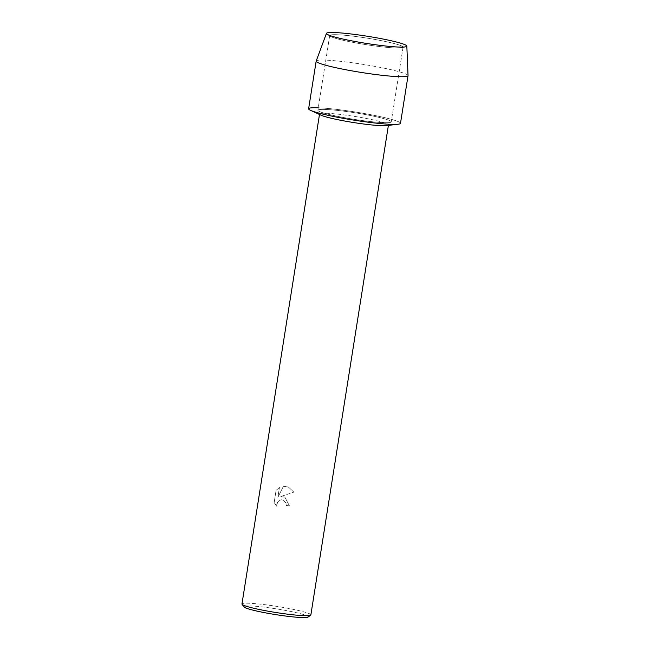 <?xml version="1.0" encoding="UTF-8"?>
<svg xmlns="http://www.w3.org/2000/svg" width="650" height="650" viewBox="0 0 650 650"><rect width="100%" height="100%" fill="white"/><g stroke="black" fill="none" stroke-linecap="round" stroke-linejoin="round"><path stroke-width="0.49" stroke-dasharray="3.25 2.44" d="M355.908 36.506A37.139 3.299 9 0 0 329.704 35.547A37.139 3.299 9 0 0 330.346 36.319A37.139 3.299 9 0 0 376.862 46.207A37.139 3.299 9 0 0 402.22 47.702A37.139 3.299 9 0 0 403.065 47.166A37.139 3.299 9 0 0 355.908 36.506A37.139 3.299 9 0 0 329.704 35.547A37.139 3.299 9 0 0 330.346 36.319A37.139 3.299 9 0 0 376.862 46.207A37.139 3.299 9 0 0 402.22 47.702A37.139 3.299 9 0 0 403.065 47.166A37.139 3.299 9 0 0 355.908 36.506M344.077 111.207A37.139 3.299 9 0 0 317.874 110.248A37.139 3.299 9 0 0 365.032 120.908A37.139 3.299 9 0 0 391.235 121.867A37.139 3.299 9 0 0 344.077 111.207A37.139 3.299 9 0 0 317.874 110.248A37.139 3.299 9 0 0 365.032 120.908A37.139 3.299 9 0 0 391.235 121.867A37.139 3.299 9 0 0 344.077 111.207M386.742 125.596A34.881 3.104 9 0 0 388.464 124.93A34.881 3.104 9 0 0 344.175 114.912A34.881 3.104 9 0 0 319.564 114.01A34.881 3.104 9 0 0 320.994 115.18M398.19 124.223A46.508 4.136 9 0 0 387.498 118.316A46.508 4.136 9 0 0 341.437 109.988A46.508 4.136 9 0 0 318.264 107.786M283.692 496.803L279.89 496.819L293.824 492.131L279.89 496.819L284.919 497.242L289.461 505.911A34.864 3.096 9 0 0 286.187 505.432L286.024 503.124L283.489 500.207L281.247 499.801L279.435 500.346L277.428 502.361L276.908 506.472L276.778 504.205L277.42 502.361L279.435 500.346L281.247 499.801L283.481 500.207L286.016 503.124L286.179 505.432A34.881 3.104 -171 0 1 289.453 505.903L284.911 497.242L283.692 496.803M310.863 614.908A34.881 3.104 9 0 0 266.565 604.898A34.881 3.104 9 0 0 241.954 603.996M285.35 486.298L283.416 486.265L277.875 497.356L279.443 487.484L276.071 490.401L274.146 502.58L276.908 506.472L274.154 502.58L276.071 490.401L279.443 487.484L277.883 497.364L283.424 486.265L288.6 487.207L293.832 492.131L288.592 487.207L285.35 486.298M308.035 617.069A32.557 2.893 9 0 0 266.866 607.49A32.557 2.893 9 0 0 243.977 606.921M408.046 75.595A46.508 4.136 9 0 0 348.985 62.327A46.508 4.136 9 0 0 316.184 61.051M400.489 123.338A46.508 4.136 9 0 0 341.437 109.988A46.508 4.136 9 0 0 308.62 108.786M330.346 36.319L327.137 34.279L330.346 36.319M329.704 35.547L317.874 110.248L329.704 35.547M319.564 114.01L319.483 114.481M388.464 124.93L388.391 125.393M403.065 47.166L391.235 121.867L403.065 47.166M402.22 47.702L405.901 46.751L402.22 47.702"/><path stroke-width="0.97" d="M355.152 34.483A40.698 3.616 9 0 0 327.137 34.279A40.698 3.616 9 0 0 378.113 45.11A40.698 3.616 9 0 0 405.901 46.751A40.698 3.616 9 0 0 355.152 34.483A40.698 3.616 9 0 0 326.454 33.369A40.698 3.616 9 0 0 327.137 34.279A40.698 3.616 9 0 0 378.113 45.11A40.698 3.616 9 0 0 405.901 46.751A40.698 3.616 9 0 0 406.835 46.101A40.698 3.616 9 0 0 355.152 34.483M318.264 107.786A46.508 4.136 9 0 0 310.529 110.338L320.994 115.18A34.881 3.104 9 0 0 363.854 124.028A34.881 3.104 9 0 0 386.742 125.596L398.19 124.223A46.508 4.136 9 0 1 367.673 122.127A46.508 4.136 9 0 0 400.489 123.338L408.037 75.668A46.508 4.136 9 0 0 408.046 75.595L406.835 46.101M310.529 110.338A46.508 4.136 9 0 0 367.673 122.127A46.508 4.136 9 0 1 308.62 108.786L316.168 61.116A46.508 4.136 9 0 0 375.221 74.466A46.508 4.136 9 0 0 408.037 75.668M319.483 114.481L241.954 603.996A34.881 3.104 9 0 0 242.052 604.289A34.881 3.104 9 0 0 286.252 614.006A34.881 3.104 9 0 0 310.684 615.16A34.881 3.104 9 0 0 310.863 614.908L388.391 125.393M242.052 604.289L243.977 606.921A32.557 2.893 9 0 0 285.228 615.989A32.557 2.893 9 0 0 308.035 617.069L310.684 615.16M326.454 33.369L316.184 61.051A46.508 4.136 9 0 0 316.168 61.116"/></g></svg>

